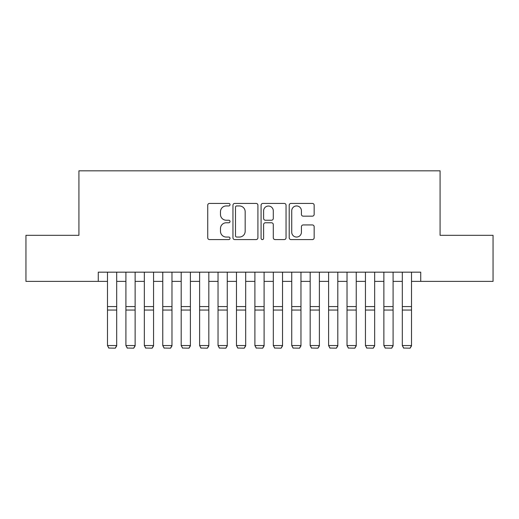 <?xml version="1.0" encoding="UTF-8"?>
<svg xmlns="http://www.w3.org/2000/svg" width="519" height="519" viewBox="0 0 519 519"><rect width="100%" height="100%" fill="white"/><g stroke="black" fill="none" stroke-linecap="round" stroke-linejoin="round"><path stroke-width="0.78" d="M230.021 204.681A1.265 1.265 0 0 0 228.756 203.416L209.533 203.416A1.81 1.81 0 0 0 207.73 205.226L207.73 237.78A1.81 1.81 0 0 0 209.533 239.583L228.756 239.583A1.265 1.265 0 0 0 230.021 238.318A1.265 1.265 0 0 0 228.756 237.053L226.265 237.053A5.787 5.787 0 0 1 220.478 231.266L220.478 228.555A5.787 5.787 0 0 1 226.265 222.768L228.756 222.768A1.265 1.265 0 0 0 230.021 221.503A1.265 1.265 0 0 0 228.756 220.231L226.265 220.231A5.787 5.787 0 0 1 220.478 214.444L220.478 211.733A5.787 5.787 0 0 1 226.265 205.946L228.756 205.946A1.265 1.265 0 0 0 230.021 204.681M312.36 216.163A1.81 1.81 0 0 0 314.164 214.353L314.164 205.226A1.81 1.81 0 0 0 312.36 203.416L291.016 203.416A1.81 1.81 0 0 0 289.206 205.226L289.206 237.78A1.81 1.81 0 0 0 291.016 239.583L312.36 239.583A1.81 1.81 0 0 0 314.164 237.78L314.164 226.745A1.81 1.81 0 0 0 312.36 224.935L303.226 224.935A1.81 1.81 0 0 0 301.416 226.745L301.416 232.214A4.84 4.84 0 0 1 296.576 237.053A4.84 4.84 0 0 1 291.736 232.214L291.736 210.785A4.84 4.84 0 0 1 296.576 205.946A4.84 4.84 0 0 1 301.416 210.785L301.416 214.353A1.81 1.81 0 0 0 303.226 216.163L312.36 216.163M98.273 281.382L25.95 281.382L25.95 235.321L78.927 235.321L78.927 170.829L440.073 170.829L440.073 235.321L493.05 235.321L493.05 281.382L420.727 281.382L420.727 272.17L98.273 272.17L98.273 281.382L107.485 281.382M257.917 205.226A1.81 1.81 0 0 0 256.107 203.416L234.77 203.416A1.81 1.81 0 0 0 232.96 205.226L232.96 237.78A1.81 1.81 0 0 0 234.77 239.583L256.107 239.583A1.81 1.81 0 0 0 257.917 237.78L257.917 205.226M262.893 203.416L284.23 203.416A1.81 1.81 0 0 1 286.04 205.226L286.04 237.78A1.81 1.81 0 0 1 284.23 239.583L275.102 239.583A1.81 1.81 0 0 1 273.292 237.78L273.292 224.578A1.81 1.81 0 0 0 271.482 222.768L265.423 222.768A1.81 1.81 0 0 0 263.613 224.578L263.613 238.318A1.265 1.265 0 0 1 262.348 239.583A1.265 1.265 0 0 1 261.083 238.318L261.083 205.226A1.81 1.81 0 0 1 262.893 203.416M116.697 281.382L125.909 281.382M135.122 281.382L144.34 281.382M153.553 281.382L162.765 281.382M171.977 281.382L181.189 281.382M190.402 281.382L199.614 281.382M208.826 281.382L218.038 281.382M227.257 281.382L236.469 281.382M245.682 281.382L254.894 281.382M264.106 281.382L273.318 281.382M282.531 281.382L291.743 281.382M300.962 281.382L310.174 281.382M319.386 281.382L328.598 281.382M337.811 281.382L347.023 281.382M356.235 281.382L365.447 281.382M374.66 281.382L383.878 281.382M393.091 281.382L402.303 281.382M411.515 281.382L420.727 281.382M236.755 205.946A1.265 1.265 0 0 0 235.49 207.211L235.49 235.788A1.265 1.265 0 0 0 236.755 237.053L239.376 237.053A5.787 5.787 0 0 0 245.169 231.266L245.169 211.733A5.787 5.787 0 0 0 239.376 205.946L236.755 205.946M273.292 210.876A4.84 4.84 0 0 0 268.453 206.037A4.84 4.84 0 0 0 263.613 210.876L263.613 218.428A1.81 1.81 0 0 0 265.423 220.231L271.482 220.231A1.81 1.81 0 0 0 273.292 218.428L273.292 210.876M116.697 272.17L116.697 345.881L115.315 348.171L108.867 348.041L115.315 348.171M108.867 348.171L107.485 345.55L116.697 345.55L115.315 348.041M107.485 272.17L107.485 345.55L108.867 348.041M135.122 272.17L135.122 345.881L133.74 348.171L127.291 348.041L133.74 348.171M127.291 348.171L125.909 345.55L135.122 345.55L133.74 348.041M125.909 272.17L125.909 345.55L127.291 348.041M153.553 272.17L153.553 345.881L152.171 348.171L145.722 348.041L152.171 348.171M145.722 348.171L144.34 345.55L153.553 345.55L152.171 348.041M144.34 272.17L144.34 345.55L145.722 348.041M171.977 272.17L171.977 345.881L170.595 348.171L164.147 348.041L170.595 348.171M164.147 348.171L162.765 345.55L171.977 345.55L170.595 348.041M162.765 272.17L162.765 345.55L164.147 348.041M190.402 272.17L190.402 345.881L189.02 348.171L182.571 348.041L189.02 348.171M182.571 348.171L181.189 345.55L190.402 345.55L189.02 348.041M181.189 272.17L181.189 345.55L182.571 348.041M208.826 272.17L208.826 345.881L207.444 348.171L200.996 348.041L207.444 348.171M200.996 348.171L199.614 345.55L208.826 345.55L207.444 348.041M199.614 272.17L199.614 345.55L200.996 348.041M227.257 272.17L227.257 345.881L225.875 348.171L219.42 348.041L225.875 348.171M219.42 348.171L218.038 345.55L227.257 345.55L225.875 348.041M218.038 272.17L218.038 345.55L219.42 348.041M245.682 272.17L245.682 345.881L244.3 348.171L237.851 348.041L244.3 348.171M237.851 348.171L236.469 345.55L245.682 345.55L244.3 348.041M236.469 272.17L236.469 345.55L237.851 348.041M264.106 272.17L264.106 345.881L262.724 348.171L256.276 348.041L262.724 348.171M256.276 348.171L254.894 345.55L264.106 345.55L262.724 348.041M254.894 272.17L254.894 345.55L256.276 348.041M282.531 272.17L282.531 345.881L281.149 348.171L274.7 348.041L281.149 348.171M274.7 348.171L273.318 345.55L282.531 345.55L281.149 348.041M273.318 272.17L273.318 345.55L274.7 348.041M300.962 272.17L300.962 345.881L299.58 348.171L293.125 348.041L299.58 348.171M293.125 348.171L291.743 345.55L300.962 345.55L299.58 348.041M291.743 272.17L291.743 345.55L293.125 348.041M319.386 272.17L319.386 345.881L318.004 348.171L311.556 348.041L318.004 348.171M311.556 348.171L310.174 345.55L319.386 345.55L318.004 348.041M310.174 272.17L310.174 345.55L311.556 348.041M337.811 272.17L337.811 345.881L336.429 348.171L329.98 348.041L336.429 348.171M329.98 348.171L328.598 345.55L337.811 345.55L336.429 348.041M328.598 272.17L328.598 345.55L329.98 348.041M356.235 272.17L356.235 345.881L354.853 348.171L348.405 348.041L354.853 348.171M348.405 348.171L347.023 345.55L356.235 345.55L354.853 348.041M347.023 272.17L347.023 345.55L348.405 348.041M374.66 272.17L374.66 345.881L373.278 348.171L366.829 348.041L373.278 348.171M366.829 348.171L365.447 345.55L374.66 345.55L373.278 348.041M365.447 272.17L365.447 345.55L366.829 348.041M393.091 272.17L393.091 345.881L391.709 348.171L385.26 348.041L391.709 348.171M385.26 348.171L383.878 345.55L393.091 345.55L391.709 348.041M383.878 272.17L383.878 345.55L385.26 348.041M411.515 272.17L411.515 345.881L410.133 348.171L403.685 348.041L410.133 348.171M403.685 348.171L402.303 345.55L411.515 345.55L410.133 348.041M402.303 272.17L402.303 345.55L403.685 348.041M116.697 306.567L107.485 306.567M116.697 310.057L107.485 310.057M135.122 306.567L125.909 306.567M135.122 310.057L125.909 310.057M153.553 306.567L144.34 306.567M153.553 310.057L144.34 310.057M171.977 306.567L162.765 306.567M171.977 310.057L162.765 310.057M190.402 306.567L181.189 306.567M190.402 310.057L181.189 310.057M208.826 306.567L199.614 306.567M208.826 310.057L199.614 310.057M227.257 306.567L218.038 306.567M227.257 310.057L218.038 310.057M245.682 306.567L236.469 306.567M245.682 310.057L236.469 310.057M264.106 306.567L254.894 306.567M264.106 310.057L254.894 310.057M282.531 306.567L273.318 306.567M282.531 310.057L273.318 310.057M300.962 306.567L291.743 306.567M300.962 310.057L291.743 310.057M319.386 306.567L310.174 306.567M319.386 310.057L310.174 310.057M337.811 306.567L328.598 306.567M337.811 310.057L328.598 310.057M356.235 306.567L347.023 306.567M356.235 310.057L347.023 310.057M374.66 306.567L365.447 306.567M374.66 310.057L365.447 310.057M393.091 306.567L383.878 306.567M393.091 310.057L383.878 310.057M411.515 306.567L402.303 306.567M411.515 310.057L402.303 310.057"/></g></svg>
